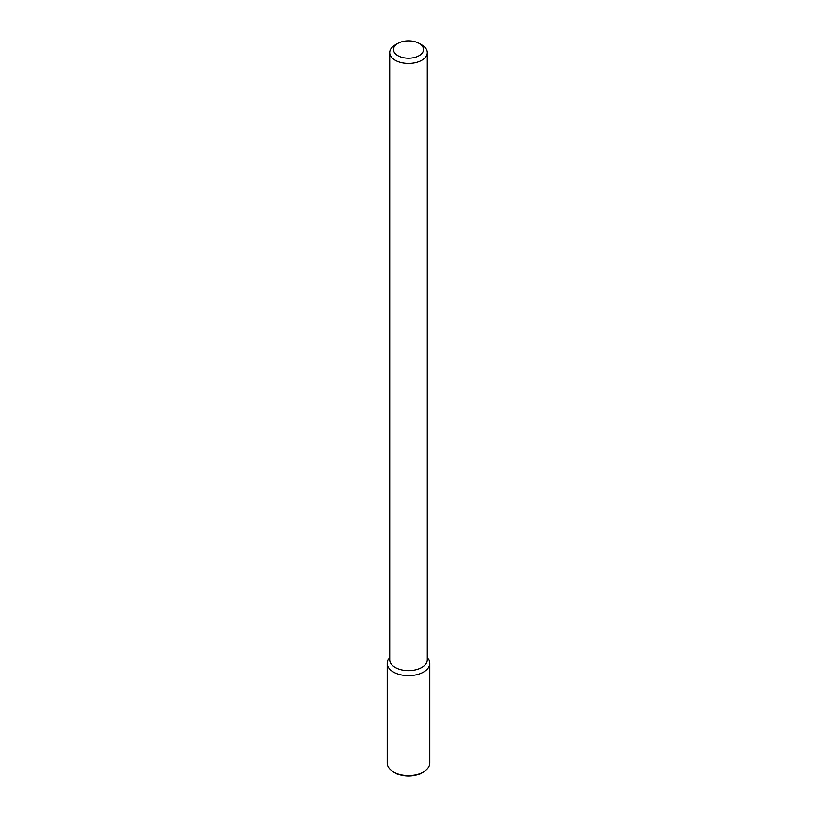 <?xml version="1.0" encoding="UTF-8"?>
<svg xmlns="http://www.w3.org/2000/svg" width="817" height="817" viewBox="0 0 817 817"><rect width="100%" height="100%" fill="white"/><g stroke="black" fill="none" stroke-linecap="round" stroke-linejoin="round"><path stroke-width="1.23" d="M429.803 663.353A21.303 12.296 180 0 0 427.945 658.339L427.291 657.501L427.945 658.339A21.303 12.296 180 0 1 423.563 672.054A21.303 12.296 180 0 1 396.419 673.484A21.303 12.296 180 0 1 389.055 658.339A21.303 12.296 180 0 0 387.197 663.353L387.197 763.098A21.303 12.296 180 0 0 393.437 771.799A21.303 12.296 180 0 0 423.563 771.799L423.563 771.799A21.303 12.296 180 0 0 429.803 763.098L429.803 663.353A21.303 12.296 180 0 1 423.563 672.054A21.303 12.296 180 0 1 400.35 674.719A21.303 12.296 180 0 1 387.197 663.353M421.786 667.489A18.791 10.856 180 0 1 401.31 669.838A18.791 10.856 180 0 1 389.709 659.809A18.791 10.856 180 0 0 401.31 669.838A18.791 10.856 180 0 0 421.786 667.489A18.791 10.856 180 0 0 427.291 659.809A18.791 10.856 180 0 1 421.786 667.489M421.786 60.274A18.791 10.856 180 0 1 401.31 62.623A18.791 10.856 180 0 1 389.709 52.605A18.791 10.856 180 0 1 395.214 44.925A18.791 10.856 180 0 0 389.709 52.605L389.709 659.809L389.709 52.605A18.791 10.856 180 0 0 401.31 62.623A18.791 10.856 180 0 0 421.786 60.274A18.791 10.856 180 0 0 427.291 52.605A18.791 10.856 180 0 1 421.786 60.274M421.786 44.925A18.791 10.856 180 0 1 427.291 52.605L427.291 659.809L427.291 52.605A18.791 10.856 180 0 0 421.786 44.925L419.131 43.393A15.033 8.681 180 0 1 419.131 55.668A15.033 8.681 180 0 1 397.869 55.668A15.033 8.681 180 0 1 397.869 43.393A15.033 8.681 180 0 1 419.131 43.393A15.033 8.681 180 0 1 419.131 55.668A15.033 8.681 180 0 1 397.869 55.668A15.033 8.681 180 0 1 397.869 43.393A15.033 8.681 180 0 1 419.131 43.393L421.786 44.925M421.347 773.076L423.563 771.799L421.347 773.076A18.168 10.488 180 0 1 395.653 773.076L393.437 771.799M389.709 657.501L389.055 658.339L389.709 657.501M397.869 43.393L395.214 44.925L397.869 43.393"/></g></svg>
